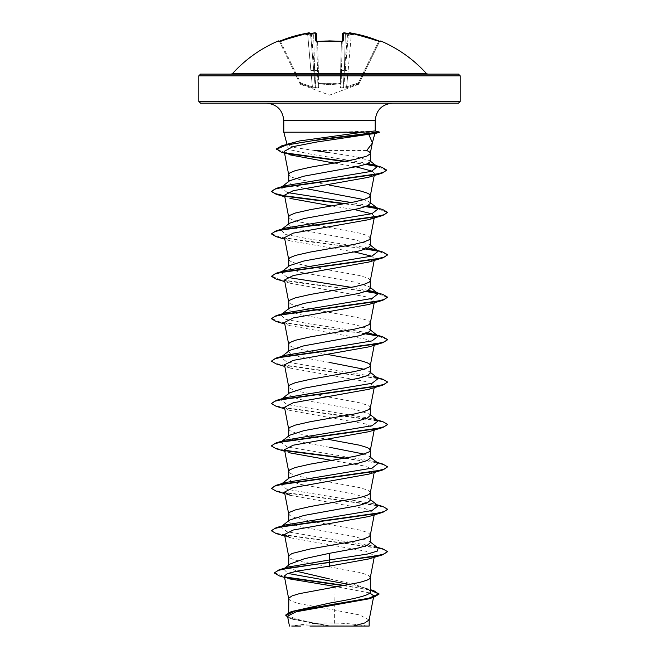 <?xml version="1.0" encoding="UTF-8"?>
<svg xmlns="http://www.w3.org/2000/svg" width="659" height="659" viewBox="0 0 659 659"><rect width="100%" height="100%" fill="white"/><g stroke="black" fill="none" stroke-linecap="round" stroke-linejoin="round"><path stroke-width="0.49" stroke-dasharray="3.29 2.47" d="M316.748 41.369L317.622 41.888L317.556 41.402L317.622 41.888L316.757 41.739L317.943 86.897L316.559 33.971L313.651 33.823L316.559 33.971M279.325 41.278A0.873 0.873 0 0 1 279.4 41.402L279.638 41.888L279.4 41.402M278.271 40.982L278.51 41.476A0.873 0.865 154 0 1 279.638 41.888L299.878 83.388L279.638 41.888L280.52 41.739L278.848 41.418L279.638 41.888A0.873 0.865 -26 0 0 278.905 41.402M315.513 33.057L315.793 40.957L317.547 41.476A130.556 117.343 180 0 1 329.5 40.982A130.556 117.343 180 0 1 341.453 41.476L343.207 40.957L343.405 33.139A0.873 0.857 1.5 0 0 342.441 33.971L345.349 33.823L342.441 33.971L342.243 41.739L341.378 41.888L340.291 83.388L341.156 83.026L318.709 83.388L340.291 83.388L340.39 83.825L329.5 84.681L318.61 83.825L318.651 87.688L315.875 88.125L312.152 87.688L300.38 83.825C300.908 84.962 300.908 84.962 300.38 83.825C300.908 84.962 300.908 84.962 300.38 83.825L312.152 87.688L315.875 88.125L318.651 87.688L318.61 83.825L329.5 84.681L340.39 83.825L340.349 87.688L343.125 88.125L346.848 87.688L358.62 83.825C358.092 84.962 358.092 84.962 358.62 83.825C358.092 84.962 358.092 84.962 358.62 83.825L346.848 87.688L343.125 88.125L340.349 87.688L340.39 83.825A0.873 0.824 -178.5 0 0 341.156 83.026L342.252 41.369M343.405 33.139L345.456 33.049A130.433 129.938 180 0 1 346.527 33.181L347.524 34.639L346.527 33.181A96.609 50.801 -146.2 0 1 353.142 34.869A96.609 45.743 143.3 0 0 349.451 33.181L351.511 33.139A130.301 130.251 180 0 1 378.81 40.957L378.48 41.739A129.428 129.386 0 0 0 351.362 33.971L348.15 70.67L345.258 70.497L348.15 70.67L351.362 33.971L348.463 33.823L351.362 33.971A129.428 129.386 -0 0 1 378.48 41.739L358.339 83.026L358.62 83.825L358.339 83.026L359.122 83.388L358.339 83.026L346.601 86.897L348.15 70.67L346.601 86.897L343.15 87.4L344.385 70.497L343.15 87.4L343.743 87.4L348.463 33.823L343.743 87.4L358.339 83.026L378.48 41.739L379.6 41.402L359.122 83.388L379.362 41.888L378.48 41.739L378.81 40.957L380.49 41.476L380.729 40.982M232.569 73.536L426.431 73.536M231.276 74.105L458.483 74.105M329.5 626.05L367.252 626.05L329.5 626.05M458.483 103.158L200.517 103.158M366.75 150.483L314.5 150.483L294.993 147.616L287.167 144.799L287.588 143.967L285.891 145.285L291.047 143.044M283.79 132.204L337.663 132.204L374.798 133.588M337.663 132.204L375.169 130.927M370.317 161.661L369.65 160.623L355.621 156.636L329.5 152.649M369.155 619.954L359.419 614.921L334.615 610.11L334.615 625.828L329.253 625.828L300.545 620.16L291.764 617.326L288.683 614.501L295.463 610.267M369.773 592.927L335.184 586.469L334.615 610.11L299.474 603.685L292.126 601.453L289.935 600.333L288.683 598.66M370.317 591.749L368.999 589.665L354.451 584.302L329.5 578.931M370.317 577.449L369.065 575.777L366.874 574.664L359.526 572.432L329.5 566.847M370.317 542.703L369.402 541.27L355.143 536.69L300.644 526.805L291.797 524.152L288.683 521.5L289.598 520.066M370.292 535.256L369.065 533.362L366.874 532.25L359.526 530.017L314.705 521.936M370.317 500.288L369.394 498.855L355.135 494.275L300.636 484.39L291.789 481.737L288.683 479.085L289.606 477.651M370.317 492.734L369.065 490.955L366.874 489.835L359.526 487.602L299.474 476.441L292.126 474.208L289.935 473.096L288.683 471.424M370.317 457.881L369.394 456.448L363.908 454.051M370.317 415.467L369.402 414.033L355.135 409.445L300.652 399.568L291.797 396.916L288.683 394.263L289.598 392.83M370.292 408.02L369.065 406.125L366.874 405.013L359.526 402.781L299.474 391.619L292.126 389.387L289.935 388.266L288.683 386.594M370.317 373.052L369.394 371.618L363.908 369.221M370.317 330.645L369.394 329.212L355.143 324.623L300.644 314.738L291.797 312.086L288.683 309.433L289.598 308M370.292 323.19L369.065 321.304L366.874 320.183L359.526 317.951L299.474 306.797L292.126 304.565L289.935 303.445L288.683 301.773M370.317 288.23L369.402 286.797L355.143 282.209L300.652 272.324L291.797 269.671L288.683 267.027L289.606 265.593M370.292 280.783L369.065 278.889L366.874 277.777L359.526 275.544L314.705 267.455M370.317 245.815L369.394 244.382L355.135 239.802L300.628 229.909L291.789 227.256L288.683 224.612L289.606 223.179M370.292 238.369L369.065 236.482L366.874 235.362L359.526 233.129L299.474 221.968L292.126 219.735L289.935 218.623L288.683 216.943M370.317 203.409L369.402 201.975L363.916 199.57M296.435 571.229L288.683 566.122L290.001 564.046M327.062 566.443L299.474 561.27L292.126 559.038L289.935 557.918L288.683 556.245M313.527 521.722L295.331 517.743L289.935 515.511L288.683 513.831M329.5 447.28L300.636 441.975L291.789 439.322L288.683 436.67L289.606 435.237M329.5 439.611L314.705 437.106M313.527 436.901L295.331 432.914L289.935 430.681L288.683 429.009M329.5 362.45L300.628 357.145L291.789 354.501L288.683 351.848L289.606 350.415M327.144 354.394L299.474 349.204L292.126 346.972L289.935 345.86L288.683 344.187M313.527 267.249L295.331 263.262L289.935 261.03L288.683 259.358M304.54 188.359L292.86 185.278L288.683 182.197L289.598 180.764M329.5 185.138L299.474 179.553L292.126 177.32L289.935 176.208L288.683 174.536M372.286 597.392L368.29 598.957M287.538 616.165L293.239 619.386L326.666 625.778L289.441 626.05M334.615 625.828L353.199 626.05M288.189 567.053L283.675 569.038L287.835 573.429M349.962 584.508L364.674 587.877L369.468 590.044L370.317 591.148M274.251 572.63L284.902 576.922M344.723 585.472L373.867 590.736M285.767 614.987L289.21 617.697L298.84 620.399L329.253 625.828M279.441 575.95L285.635 577.424M343.603 585.678L370.317 590.143M287.777 617.401L291.953 618.999L329.129 625.811M284.317 576.073L289.301 578.866L284.589 577.457M326.666 625.778L326.197 625.679M284.21 151.372L290.438 154.947L284.548 153.143M334.36 163.127L356 166.826M372.129 171.167L374.567 173.754L368.323 177.337M284.482 195.196L290.191 198.441L284.787 196.802M331.856 205.954L354.46 209.562M371.618 213.763L374.518 216.399L368.809 219.645M284.482 237.602L290.191 240.856L354.46 251.977M371.618 256.17L374.518 258.814L368.809 262.06M284.482 280.017L290.191 283.263L365.712 296.731L374.51 301.221L368.801 304.474M284.482 322.432L290.191 325.678L365.712 339.146L374.518 343.636L368.809 346.881M284.482 364.839L290.191 368.093L365.72 381.561L374.51 386.05L368.801 389.296M284.482 407.254L290.191 410.499L365.729 423.976L374.518 428.465L368.809 431.711M284.482 449.669L290.191 452.914L284.787 451.275M331.856 460.427L362.615 465.649L371.684 468.261L374.518 470.872L368.801 474.126M284.787 493.69L290.191 495.329L365.72 508.797L374.518 513.287L368.809 516.532M284.787 536.105L290.191 537.744L365.729 551.212L374.518 555.702L368.809 558.947M378.192 548.148L373.571 546.154L286.97 531.747L280.874 526.887M281.739 526.36L285.429 524.951M378.192 505.733L373.571 503.74L286.97 489.332L280.808 484.53L285.429 482.536M378.192 463.326L373.571 461.333L286.97 446.917L280.874 442.065M281.739 441.53L285.429 440.121M376.923 419.923L373.571 418.918L286.97 404.511L280.808 399.708L285.429 397.715M376.923 377.508L373.571 376.503L286.97 362.096L280.874 357.236M281.739 356.708L285.429 355.3M368.315 332.762L309.236 323.824L285.775 319.351L280.808 314.878L285.429 312.885M368.315 290.347L351.371 287.349M287.382 277.381L280.874 272.414M281.739 271.879L285.429 270.478M368.315 247.941L309.236 238.995L285.775 234.522L280.808 230.057L285.429 228.063M368.315 205.526L351.371 202.527M287.382 192.552L280.808 187.642L285.429 185.649M368.381 163.44L311.855 154.363L290.018 149.824L285.891 145.285M382.805 548.889L285.166 535.19L275.223 532.909L271.417 530.619M382.805 506.474L284.433 492.644L274.754 490.337L271.401 488.031M382.805 464.068L345.473 458.104M284.795 450.295L275.116 448.046L271.417 445.797M382.805 421.653L284.433 407.822L274.754 405.516L271.401 403.209M382.805 379.238L284.441 365.407L274.762 363.101L271.401 360.794M382.805 336.831L377.261 335.497M366.379 333.627L304.672 326.007L280.421 322.193L271.401 318.379M382.805 294.416L377.261 293.09M366.388 291.22L304.68 283.592L280.421 279.778L271.401 275.973M382.805 252.002L377.261 250.675M366.388 248.805L304.672 241.178L280.421 237.372L271.401 233.558M382.805 209.587L377.261 208.26M366.388 206.391L345.473 203.631M381.759 167.246L376.215 165.92M366.437 164.19L345.184 161.266M285.528 152.896L276.393 148.901M387.599 552.003L384.246 549.697L374.567 547.39L276.195 533.559M387.583 509.415L383.777 507.133L373.834 504.852L276.195 491.144M387.599 467.182L384.494 464.966L375.515 462.75L344.295 458.318M285.24 450.731L276.195 448.738M387.583 424.594L383.777 422.304L373.826 420.022L276.195 406.323M387.599 382.352L384.246 380.054L374.567 377.747L276.195 363.908M387.583 339.764L378.126 336.032M365.704 333.882L276.195 321.501M387.599 297.53L378.126 293.617M365.704 291.467L276.195 279.087M387.583 254.942L378.126 251.211M365.704 249.053L276.195 236.672M387.599 212.709L378.126 208.796M365.704 206.646L344.295 203.837M285.24 196.258L276.195 194.265M386.734 170.45L377.146 166.463M365.687 164.421L344.023 161.48M286.566 153.473L284.523 153.02M392.64 103.158L329.5 103.158M345.431 626.05L309.944 626.05M337.663 132.031L379.337 132.031M337.186 132.385L379.337 132.385M295.347 74.105L427.724 74.105M278.51 41.476L280.19 40.957L280.52 41.739A129.428 129.386 0 0 1 307.638 33.971L310.554 33.988L313.742 70.497L310.537 33.823L313.742 70.497L310.537 33.823L307.638 33.971L312.399 86.897L310.85 70.67L313.742 70.497L315.257 87.4L315.85 87.4L314.615 70.497L315.85 87.4L315.257 87.4L313.742 70.497L310.85 70.67L307.638 33.971A129.428 129.386 0 0 0 280.52 41.739L300.661 83.026L299.878 83.388C300.43 84.525 300.43 84.525 299.878 83.388C300.43 84.525 300.43 84.525 299.878 83.388L300.661 83.026L300.38 83.825L300.661 83.026L280.19 40.957A130.301 130.251 180 0 1 307.489 33.139L307.638 33.971L307.572 33.123M309.45 32.991L309.532 33.049A0.873 0.865 175 0 1 310.537 33.823A0.873 0.865 175 0 0 310.504 33.642L310.504 33.642M309.532 33.049L309.549 33.181A96.609 45.743 -143.3 0 0 305.858 34.869A96.609 50.801 146.2 0 1 312.473 33.181L311.476 34.639L312.473 33.181A130.433 129.938 180 0 1 313.544 33.049L313.651 33.823L313.61 33.024M359.122 83.388C358.57 84.525 358.57 84.525 359.122 83.388C358.57 84.525 358.57 84.525 359.122 83.388L359.122 83.388A0.873 0.857 -154 0 1 358.62 83.825A0.873 0.857 26 0 0 359.122 83.388M343.207 40.957A0.873 0.807 1.5 0 0 342.243 41.739L341.156 83.026A0.873 0.824 1.5 0 1 340.39 83.825L341.378 41.888L342.243 41.739A0.873 0.807 1.5 0 1 342.301 41.459M310.916 35.248L310.611 34.639L310.916 35.248L311.476 34.639L310.916 35.248L305.858 34.869L310.916 35.248M318.709 83.388L317.844 83.026L318.709 83.388L317.622 41.888A129.683 116.561 -0 0 1 329.5 41.402A129.683 116.561 -0 0 1 341.378 41.888L341.444 41.402L341.378 41.888A129.683 116.561 0 0 0 317.622 41.888L318.709 83.388M348.084 35.248L348.389 34.639L348.084 35.248L347.524 34.639L348.084 35.248L353.142 34.869L348.084 35.248M314.615 70.497L317.514 70.67L314.615 70.497L311.476 34.639L314.615 70.497L313.651 33.823L314.615 70.497M317.943 86.897L315.85 87.4L317.943 86.897A0.873 0.832 -1.5 0 0 318.651 87.688A0.873 0.832 178.5 0 1 317.943 86.897M315.257 87.4L312.399 86.897L315.257 87.4A0.873 0.832 54.5 0 0 315.875 88.125L315.85 87.4L315.875 88.125A0.873 0.832 -125.5 0 1 315.257 87.4M341.486 70.67L344.385 70.497L341.486 70.67M343.15 87.4L341.057 86.897L343.15 87.4L343.125 88.125A0.873 0.832 -54.5 0 0 343.743 87.4A0.873 0.832 125.5 0 1 343.125 88.125L343.15 87.4M317.844 83.026A0.873 0.824 -1.5 0 0 318.61 83.825A0.873 0.824 178.5 0 1 317.844 83.026M340.349 87.688A0.873 0.832 1.5 0 0 341.057 86.897A0.873 0.832 -178.5 0 1 340.349 87.688M312.399 86.897L312.152 87.688L312.399 86.897L300.661 83.026L312.399 86.897M346.848 87.688L346.601 86.897L346.848 87.688M309.549 33.181L310.471 33.65M315.793 40.957A0.873 0.807 178.5 0 1 316.757 41.739A0.873 0.807 178.5 0 0 316.699 41.459M345.349 33.823L345.456 33.032L345.349 33.823A129.559 129.073 -0 0 1 346.609 33.988A129.559 129.073 -0 0 0 345.349 33.823L344.385 70.497L345.349 33.823M317.547 41.476L316.559 41.303M341.453 41.476L342.449 41.303M348.529 33.65L349.451 33.181M349.468 33.049A0.873 0.865 5 0 0 348.463 33.823A0.873 0.865 5 0 1 348.496 33.642L348.496 33.642M351.362 33.971L351.511 33.139L351.362 33.971M380.49 41.476A0.873 0.865 -154 0 0 379.362 41.888L380.152 41.418L379.362 41.888A0.873 0.865 26 0 1 380.095 41.402M198.779 75.851L460.221 75.851M460.221 101.412L198.779 101.412M375.21 120.589L283.79 120.589M312.391 33.988A129.559 129.073 0 0 1 313.651 33.823A129.559 129.073 0 0 0 312.391 33.988M347.524 34.639L344.385 70.497L347.524 34.639M299.878 83.388A0.873 0.857 -26 0 0 300.38 83.825A0.873 0.857 154 0 1 299.878 83.388M358.702 84.245L329.5 95.135L300.298 84.245M367.252 626.05A232.396 232.396 0 0 0 291.748 626.05M287.159 144.799L287.019 144.263M288.683 614.501L288.683 612.524M288.683 566.122L288.683 565.084M288.683 521.5L288.683 520.783M288.683 479.085L288.683 478.368M288.683 436.67L288.683 435.961M288.683 394.263L288.683 393.547M288.683 351.848L288.683 351.132M288.683 309.433L288.683 308.725M288.683 267.027L288.683 266.31M288.683 224.612L288.683 223.895M288.683 182.197L288.683 181.48M364.674 587.877L370.317 589.648M291.953 618.999L293.239 619.386M374.567 173.754L374.221 175.525M374.518 216.399L374.213 218.005M374.518 258.814L374.213 260.42M374.518 301.229L374.213 302.835M374.518 343.636L374.213 345.242M374.518 386.05L374.213 387.657M374.518 428.465L374.213 430.072M374.518 470.872L374.213 472.487M374.518 513.287L374.213 514.893M374.518 555.702L374.213 557.308M373.571 546.154L376.923 547.159M373.571 503.74L376.923 504.745M373.571 461.333L376.923 462.33M369.402 541.27L370.317 541.986M280.808 526.945L282.077 525.948M370.317 499.58L369.394 498.855M280.808 484.53L282.077 483.541M370.317 457.165L369.394 456.448M280.808 442.115L282.077 441.126M370.317 414.75L369.394 414.033M280.808 399.708L282.077 398.711M370.317 372.343L369.394 371.618M280.808 357.293L282.077 356.305M370.317 329.928L369.394 329.212M280.808 314.878L282.077 313.89M370.317 287.513L369.402 286.797M280.808 272.464L282.077 271.475M370.317 245.107L369.394 244.382M280.808 230.057L282.077 229.068M370.317 202.692L369.402 201.975M280.808 187.642L282.077 186.654M370.317 161.142L369.65 160.623M290.191 240.856L284.787 239.217M290.191 283.263L284.787 281.624M290.191 325.678L284.787 324.039M290.191 368.093L284.787 366.453M290.191 410.499L284.787 408.868M284.935 568.05L283.675 569.038M369.468 590.044L368.999 589.665M278.848 41.418L280.19 40.957M309.079 32.95L310.381 33.395M312.671 33.148L313.544 33.032M315.134 32.958L316.551 33.93M343.874 32.958L345.456 33.032M380.152 41.418L379.6 41.402M349.962 32.958L351.511 33.139"/><path stroke-width="0.99" d="M342.243 41.739L342.441 41.303L329.5 40.907L317.547 41.476L315.793 40.957L315.595 33.139L314.112 32.991M310.381 33.395L310.504 33.642A0.873 0.865 175 0 0 309.532 33.049L307.489 33.139A130.301 130.251 180 0 0 280.19 40.957L278.51 41.476L278.271 40.982A0.873 0.873 0 0 1 279.325 41.278M380.095 41.402A0.873 0.865 26 0 1 380.49 41.476L380.729 40.982A130.721 130.721 0 0 1 426.431 73.536L232.569 73.536L231.276 74.105L329.5 74.105L200.517 74.105L295.347 74.105M380.49 41.476L378.81 40.957A130.301 130.251 180 0 0 351.511 33.139L349.451 33.181A96.609 45.743 143.3 0 1 353.142 34.869A96.609 50.801 -146.2 0 0 346.527 33.181L346.609 33.988L346.527 33.181A130.433 129.938 180 0 0 345.456 33.049L343.405 33.139L343.207 40.957L341.453 41.476A130.556 117.343 180 0 0 329.5 40.982A130.556 117.343 180 0 0 317.547 41.476M460.221 75.851L198.779 75.851L198.779 101.412L460.221 101.412L460.221 75.851L458.483 74.105L329.5 74.105L427.724 74.105L426.431 73.536M198.779 101.412L200.517 103.158L458.483 103.158L460.221 101.412M372.327 142.978L374.839 133.588L368.694 134.296L372.376 142.715L370.177 153.885L366.874 156.117L354.567 159.47L310.076 167.279L295.331 170.623L289.935 172.856L288.823 173.976L288.683 181.48M372.253 143.234L366.75 150.483L369.065 151.652L370.317 153.325M287.308 144.181L299.763 140.911L362.985 132.204L283.79 132.204L283.79 120.589L375.21 120.589C376.248 110.004 382.055 104.188 392.64 103.158L329.5 103.158M375.21 120.589L375.21 130.927L362.985 132.204M282.077 186.654L289.598 180.764L303.857 176.184L358.315 166.307L367.195 163.926L370.317 161.661L370.317 153.432M288.683 612.524L288.823 598.1L292.126 595.868L299.474 593.635L359.526 582.474L366.874 580.241L369.065 579.129L370.317 577.449L370.317 591.749C370.844 595.555 351.28 599.328 329.5 603.125L291.253 611.601L285.767 614.987L287.777 617.401M284.935 568.05L290.001 564.046L304.524 558.684L329.5 553.305L358.381 548L367.211 545.355L370.317 542.703L370.317 535.149M288.683 565.084L288.823 555.685L292.126 553.453L310.076 548.988L354.567 541.179L363.669 538.947L369.065 536.714L370.292 535.256L374.213 514.893M282.077 525.948L289.598 520.066L303.865 515.478L358.348 505.593L367.203 502.941L370.317 500.288L370.317 492.734M288.683 520.783L288.823 513.279L289.935 512.158L295.331 509.926L310.076 506.582L359.526 497.652L366.874 495.42L369.065 494.299L370.317 492.627M282.077 483.541L289.606 477.651L303.857 473.071L358.372 463.178L367.211 460.526L370.317 457.881L370.317 450.319M363.908 454.051L329.5 447.28M288.683 478.368L288.823 470.864L289.935 469.743L295.331 467.511L310.076 464.167L354.567 456.358L363.669 454.125L369.065 451.893L370.292 450.426L374.213 430.072M370.317 450.212L369.065 448.54L366.874 447.428L359.526 445.196L329.5 439.611M282.077 441.126L289.606 435.237L303.865 430.656L358.356 420.772L367.203 418.119L370.317 415.467L370.317 407.913M288.683 435.961L288.823 428.449L289.935 427.337L295.331 425.104L310.076 421.752L354.567 413.943L363.669 411.71L369.065 409.478L370.292 408.02L374.213 387.657M282.077 398.711L289.598 392.83L303.873 388.242L358.356 378.357L367.211 375.704L370.317 373.052L370.317 365.498M363.908 369.221L329.5 362.45M288.683 393.547L288.823 386.042L289.935 384.922L295.331 382.69L310.076 379.345L354.567 371.528L363.669 369.295L369.065 367.063L370.292 365.605L374.213 345.242M370.317 365.391L369.065 363.719L366.874 362.598L359.526 360.366L327.144 354.394M282.077 356.305L289.606 350.415L303.865 345.827L358.364 335.942L367.211 333.289L370.317 330.645L370.317 323.083M288.683 351.132L288.823 343.627L289.935 342.507L295.331 340.275L310.076 336.93L354.567 329.113L363.669 326.88L369.065 324.648L370.292 323.19L374.213 302.835M282.077 313.89L289.598 308L303.857 303.42L358.348 293.535L367.203 290.883L370.317 288.23L370.317 280.676M288.683 308.725L288.823 301.212L289.935 300.1L295.331 297.868L310.076 294.515L354.567 286.706L363.669 284.474L369.065 282.241L370.292 280.783L374.213 260.42M282.077 271.475L289.606 265.593L303.865 261.005L358.372 251.12L367.211 248.468L370.317 245.815L370.317 238.261M288.683 266.31L288.823 258.798L289.935 257.685L295.331 255.453L310.076 252.1L354.567 244.291L363.669 242.059L369.065 239.827L370.292 238.369L374.213 218.005M282.077 229.068L289.606 223.179L303.848 218.59L358.364 208.705L367.211 206.053L370.317 203.409L370.317 195.847M363.916 199.57L304.54 188.359M288.683 223.895L288.823 216.391L289.935 215.271L295.331 213.038L310.076 209.694L354.567 201.876L363.669 199.644L369.065 197.412L370.292 195.954L374.221 175.525M370.317 195.739L369.065 194.067L366.874 192.947L359.526 190.715L329.5 185.138M329.5 578.931L296.435 571.229M329.5 566.847L327.062 566.443M314.705 521.936L313.527 521.722M314.705 437.106L313.527 436.901M314.705 267.455L313.527 267.249M369.773 592.927L373.785 595.876L372.286 597.392M370.317 589.648L373.867 590.736L378.991 594.171L373.34 597.441L368.29 598.957L296.105 611.783L287.538 616.165L289.441 626.05M369.172 619.732L369.172 626.05L309.944 626.05M353.199 626.05L364.633 623.002L369.155 619.954L373.496 597.392M329.5 152.649L314.5 150.483M329.5 553.305L329.5 559.936L288.189 567.053L279.021 569.829L274.251 572.984L279.441 575.95L284.589 577.457M287.835 573.429L349.962 584.508M370.317 591.148L370.317 591.749M370.317 541.986L378.192 548.148L377.286 551.097L367.409 554.046L329.5 559.936L329.5 562.251L279.021 569.829M284.902 576.922L344.723 585.472M378.991 593.817L368.768 598.265L291.253 611.601M382.805 554.763L368.809 558.947L329.5 566.106L329.5 562.605L382.805 554.763L387.599 551.649L383.176 554.301L370.58 556.954L290.092 567.794L278.329 570.389L274.251 572.984M285.635 577.424L343.603 585.678M370.317 590.143L378.974 593.99M373.34 597.441L295.232 610.868L285.767 615.341M329.5 566.106L297.11 571.098L287.406 573.585L284.317 576.073L288.708 598.874M289.301 578.866L335.184 586.469M368.694 134.296L317.111 141.957L292.934 146.66L284.21 151.372L288.708 174.75M290.438 154.947L334.36 163.127M356 166.826L372.129 171.167M368.323 177.337L293.131 190.739L284.482 195.196L288.708 217.165M290.191 198.441L331.856 205.954M354.46 209.562L371.618 213.763M284.787 239.217L276.195 236.672L271.401 233.912L274.754 231.606L284.441 229.299L382.805 215.468L368.809 219.645L293.28 233.113L284.482 237.602L288.708 259.572M354.46 251.977L371.618 256.17M284.787 281.624L276.195 279.087L271.401 276.327L274.754 274.02L284.433 271.714L382.805 257.883L368.809 262.06L293.28 275.528L284.482 280.017L288.708 301.987M284.787 324.039L276.195 321.501L271.401 318.734L274.754 316.427L284.441 314.129L382.805 300.29L368.801 304.474L293.263 317.943L284.482 322.432L288.708 344.402M284.787 366.453L276.195 363.908L271.401 361.148L274.754 358.842L284.433 356.535L382.805 342.705L368.809 346.881L293.271 360.349L284.482 364.839L288.708 386.808M284.787 408.868L276.195 406.323L271.401 403.563L274.762 401.257L284.441 398.95L382.805 385.12L368.801 389.296L293.28 402.764L284.482 407.254L288.708 429.223M284.787 451.275L276.195 448.738L271.401 445.978L274.754 443.672L284.433 441.365L382.805 427.526L368.809 431.711L293.271 445.179L284.482 449.669L288.708 471.638M290.191 452.914L331.856 460.427M284.787 493.69L276.195 491.144L271.401 488.385L274.762 486.078L284.441 483.772L382.805 469.941L368.801 474.126L293.271 487.594L284.482 492.084L290.191 495.329M284.787 536.105L276.195 533.559L271.401 530.8L274.754 528.493L284.433 526.187L382.805 512.356L368.809 516.532L293.296 530.001L284.49 534.49L290.191 537.744M280.874 526.887L281.739 526.36M271.417 530.619L276.195 527.686L285.429 524.951L372.03 510.536L378.192 505.733L370.317 499.58M271.401 488.385L276.195 485.271L285.429 482.536L372.03 468.129L378.192 463.326L370.317 457.165M280.874 442.065L281.739 441.53M271.417 445.797L276.195 442.856L285.429 440.121L372.03 425.714L378.192 420.912L373.571 418.918M271.401 403.563L276.195 400.45L285.429 397.715L372.03 383.299L378.192 378.497L373.571 376.503M280.874 357.236L281.739 356.708M271.401 361.148L276.195 358.035L285.429 355.3L372.03 340.892L378.192 336.082L368.315 332.762M271.401 318.734L276.195 315.62L285.429 312.885L372.03 298.478L378.192 293.675L373.571 291.682L368.315 290.347M351.371 287.349L287.382 277.381M280.874 272.414L281.739 271.879M271.401 276.327L276.195 273.205L285.429 270.478L372.03 256.063L378.192 251.26L373.571 249.267L368.315 247.941M271.401 233.912L276.195 230.798L285.429 228.063L372.03 213.648L378.192 208.845L368.315 205.526M351.371 202.527L287.382 192.552M284.787 196.802L276.195 194.265L271.401 191.497L276.195 188.383L285.429 185.649L371.47 171.356L377.31 166.587L368.381 163.44M284.523 153.02L281.352 152.18L276.393 148.901L281.673 145.853L299.763 140.911M387.599 551.649L382.805 548.889L376.923 547.159M276.195 527.686L374.567 513.847L384.246 511.541L387.599 509.242L382.805 506.474L376.923 504.745M276.195 485.271L374.559 471.44L384.238 469.134L387.599 466.827L382.805 464.068L376.923 462.33M345.473 458.104L284.795 450.295M276.195 442.856L374.567 429.025L384.246 426.719L387.599 424.412L382.805 421.653L376.923 419.923M276.195 400.45L374.559 386.611L384.238 384.304L387.599 382.006L382.805 379.238L376.923 377.508M276.195 358.035L374.567 344.196L384.246 341.897L387.599 339.591L382.805 336.831L373.571 334.097M377.261 335.497L366.379 333.627M276.195 315.62L374.559 301.789L384.238 299.483L387.599 297.176L382.805 294.416L373.571 291.682M377.261 293.09L366.388 291.22M276.195 273.205L374.567 259.374L384.246 257.068L387.599 254.761L382.805 252.002L373.571 249.267M377.261 250.675L366.388 248.805M276.195 230.798L374.559 216.968L384.238 214.661L387.599 212.355L382.805 209.587L373.571 206.86M377.261 208.26L366.388 206.391M345.473 203.631L284.795 195.822M284.597 195.789L275.058 193.557L271.417 191.324M276.195 188.383L373.925 174.668L383.464 172.378L386.734 170.096L381.759 167.246L372.442 164.503M376.215 165.92L366.437 164.19M345.184 161.266L285.528 152.896M281.673 145.853L323.355 138.942L379.287 132.031L374.798 133.588M382.805 512.356L387.583 509.415M382.805 469.941L387.599 466.827M344.295 458.318L285.24 450.731M382.805 427.526L387.583 424.594M382.805 385.12L387.599 382.006M382.805 342.705L387.583 339.764M378.126 336.032L365.704 333.882M382.805 300.29L387.599 297.176M378.126 293.617L365.704 291.467M382.805 257.883L387.583 254.942M378.126 251.211L365.704 249.053M382.805 215.468L387.599 212.355M378.126 208.796L365.704 206.646M344.295 203.837L285.24 196.258M271.401 191.497L274.704 189.207L284.243 186.925L382.022 173.193L386.734 170.096M377.146 166.463L365.687 164.421M344.023 161.48L286.566 153.473M276.393 149.255L286.336 145.038L312.045 140.82L379.337 132.385L375.169 130.927M300.586 626.05L291.748 626.05L300.586 626.05M312.696 33.139L313.544 33.032A130.433 129.938 180 0 0 312.473 33.181L312.391 33.988L312.473 33.181A96.609 50.801 146.2 0 0 305.858 34.869A96.609 45.743 -143.3 0 1 309.549 33.181L309.532 33.049M310.537 33.823C309.878 32.793 308.865 32.571 307.489 33.139L308.058 33.057M316.551 33.93L316.559 33.971A0.873 0.857 178.5 0 0 315.595 33.139A0.873 0.857 178.5 0 1 316.559 33.971L316.748 41.369M342.252 41.369L342.441 33.971A0.873 0.857 1.5 0 1 343.405 33.139M310.554 33.988L309.549 33.181M316.699 41.459A0.873 0.807 178.5 0 0 315.793 40.957M316.757 41.739L316.551 41.303L341.453 41.476M342.301 41.459A0.873 0.807 1.5 0 1 343.207 40.957M346.164 33.131L345.456 33.049C344.08 32.555 343.075 32.868 342.441 33.971M349.451 33.181L348.446 33.988M349.962 32.958L348.496 33.642A0.873 0.865 5 0 1 349.468 33.049M348.463 33.823C348.751 32.802 349.764 32.571 351.511 33.139L380.078 41.418M283.79 120.589C282.752 110.004 276.945 104.188 266.36 103.158M287.019 144.263L283.79 132.204M373.785 595.876L373.562 597.021M374.213 472.487L370.292 492.841M284.482 492.084L288.708 514.045M284.482 534.49L288.708 556.46M374.213 557.308L370.292 577.671M378.192 420.912L370.317 414.75M378.192 378.497L370.317 372.343M378.192 336.082L370.317 329.928M378.192 293.675L370.317 287.513M378.192 251.26L370.317 245.107M378.192 208.845L370.317 202.692M377.31 166.587L370.317 161.142M284.548 153.143L281.352 152.18M368.323 177.329L382.022 173.193M375.21 130.927L379.337 132.031M374.839 133.588L379.337 132.385M198.779 75.851L200.517 74.105M278.271 40.982A130.721 130.721 0 0 0 232.569 73.536M280.05 41.006L307.489 33.139L278.922 41.418M313.511 33.041L313.544 33.032C315.126 32.579 316.122 32.892 316.559 33.971M307.572 33.123L309.079 32.95M313.61 33.024L315.134 32.958M342.449 41.303L341.444 41.402M342.458 33.864L343.874 32.958M346.329 33.148L345.456 33.032M380.729 40.982L379.6 41.402M380.152 41.418L351.511 33.139"/></g></svg>
